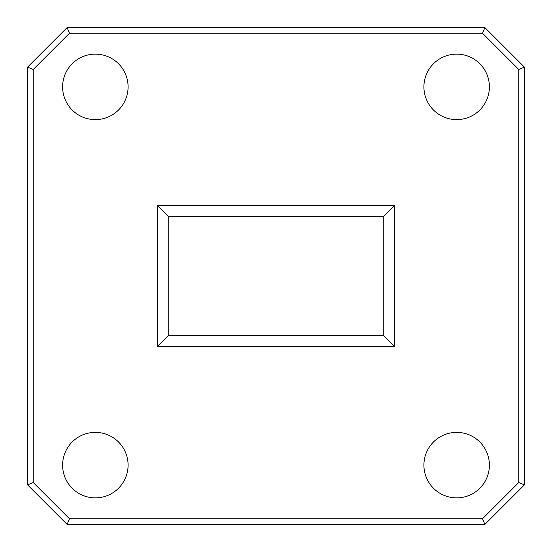 <?xml version="1.0" encoding="UTF-8"?>
<svg xmlns="http://www.w3.org/2000/svg" width="552" height="552" viewBox="0 0 552 552"><rect width="100%" height="100%" fill="white"/><g stroke="black" fill="none" stroke-linecap="round" stroke-linejoin="round"><path stroke-width="0.83" d="M489.396 86.878A32.74 32.74 0 0 0 456.656 54.13A32.74 32.74 0 0 0 423.908 86.878A32.74 32.74 0 0 0 456.656 119.618A32.74 32.74 0 0 0 489.396 86.878M128.092 86.878A32.74 32.74 0 0 0 95.344 54.13A32.74 32.74 0 0 0 62.604 86.878A32.74 32.74 0 0 0 95.344 119.618A32.74 32.74 0 0 0 128.092 86.878M128.092 465.122A32.74 32.74 0 0 0 95.344 432.382A32.74 32.74 0 0 0 62.604 465.122A32.74 32.74 0 0 0 95.344 497.869A32.74 32.74 0 0 0 128.092 465.122M489.396 465.122A32.74 32.74 0 0 0 456.656 432.382A32.74 32.74 0 0 0 423.908 465.122A32.74 32.74 0 0 0 456.656 497.869A32.74 32.74 0 0 0 489.396 465.122M33.244 69.455L33.244 482.545L69.455 518.756L482.545 518.756L518.756 482.545L518.756 69.455L482.545 33.244L69.455 33.244L33.244 69.455L27.6 67.116L67.116 27.6L484.884 27.6L524.4 67.116L524.4 484.884L484.884 524.4L67.116 524.4L27.6 484.884L27.6 67.116M394.556 205.434L394.556 346.566L157.444 346.566L157.444 205.434L394.556 205.434L383.26 216.722L168.739 216.722L168.739 335.278L383.26 335.278L383.26 216.722M394.556 346.566L383.26 335.278M168.739 216.722L157.444 205.434M157.444 346.566L168.739 335.278M524.4 67.116L518.756 69.455M482.545 33.244L484.884 27.6M69.455 33.244L67.116 27.6M524.4 484.884L518.756 482.545M484.884 524.4L482.545 518.756M33.244 482.545L27.6 484.884M67.116 524.4L69.455 518.756"/></g></svg>
